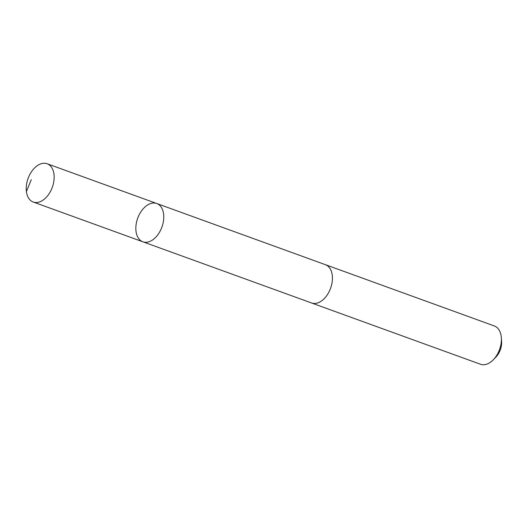 <?xml version="1.0" encoding="UTF-8"?>
<svg xmlns="http://www.w3.org/2000/svg" width="528" height="528" viewBox="0 0 528 528"><rect width="100%" height="100%" fill="white"/><g stroke="black" fill="none" stroke-linecap="round" stroke-linejoin="round"><path stroke-width="0.79" d="M325.116 264.581A20.368 12.896 109.9 0 1 325.42 264.686A20.361 12.896 109.9 0 1 330.898 270.158A20.361 12.896 109.9 0 1 328.132 293.469A20.361 12.896 109.9 0 1 311.533 302.966L142.87 241.798A20.361 12.896 -70.1 0 0 159.469 232.294A20.361 12.896 -70.1 0 0 162.228 208.976A20.361 12.896 -70.1 0 0 156.757 203.511A20.361 12.896 -70.1 0 0 137.683 218.255A20.361 12.896 -70.1 0 0 142.87 241.798A20.361 12.896 -70.1 0 0 159.469 232.294A20.361 12.896 -70.1 0 0 162.228 208.976A20.361 12.896 -70.1 0 0 156.757 203.511L47.137 163.746A20.368 12.896 109.9 0 1 52.609 169.217A20.368 12.896 109.9 0 1 49.85 192.535A20.368 12.896 109.9 0 1 33.244 202.033A20.368 12.896 109.9 0 1 27.766 196.568A20.368 12.896 109.9 0 1 30.532 173.243A20.368 12.896 109.9 0 1 47.137 163.746M156.757 203.511L325.42 264.693A20.368 12.896 109.9 0 1 330.601 288.229A20.368 12.896 109.9 0 1 311.533 302.973A20.368 12.896 109.9 0 1 311.236 302.861M325.42 264.686L494.366 325.967A20.368 12.896 109.9 0 1 501.343 337.709A20.368 12.896 109.9 0 1 493.363 359.707A20.368 12.896 109.9 0 1 480.48 364.254L311.533 302.973M501.343 337.709L501.6 341.398A14.487 9.174 109.9 0 1 495.924 357.047L493.363 359.707M26.4 191.552L31.291 179.659M142.87 241.798L33.244 202.033"/></g></svg>
